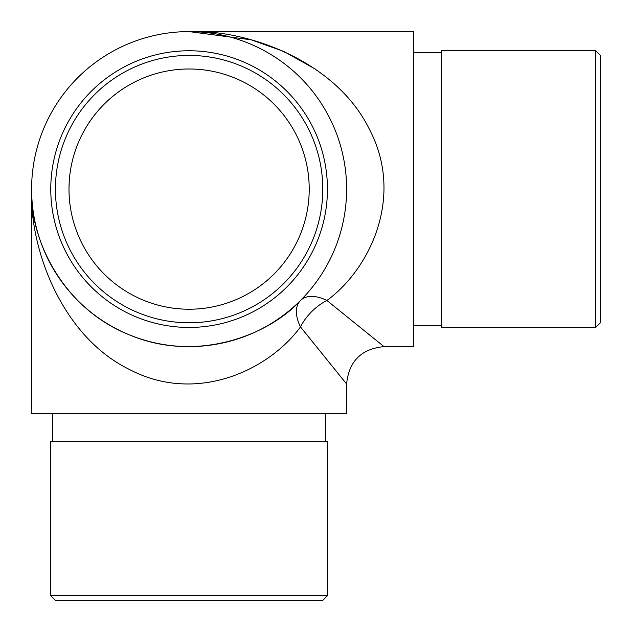 <?xml version="1.0" encoding="UTF-8"?>
<svg xmlns="http://www.w3.org/2000/svg" width="632" height="632" viewBox="0 0 632 632"><rect width="100%" height="100%" fill="white"/><g stroke="black" fill="none" stroke-linecap="round" stroke-linejoin="round"><path stroke-width="0.95" d="M315.178 68.991L283.823 51.453L251.165 39.8L189.11 31.6L413.447 31.6L413.447 346.613L384.003 346.613C361.299 348.832 348.832 361.299 346.613 384.003L346.613 413.447L31.6 413.447L31.6 189.11C29.246 236.131 60.822 307.444 128.833 334.62C196.141 363.495 268.892 335.395 300.484 300.484A37.391 21.591 45 0 0 300.484 326.918L346.613 384.003L300.484 326.918C268.892 370.123 196.141 404.891 128.833 369.167C60.822 335.537 29.246 247.294 31.6 189.11M309.222 189.11A120.12 120.12 0 0 0 129.047 85.083A120.12 120.12 0 0 0 129.047 293.13A120.12 120.12 0 0 0 309.222 189.11L309.214 187.57M69.346 179.915L69.212 181.819M69.22 181.692L68.991 188.154M346.613 189.11A157.51 157.51 0 0 0 110.355 52.701A157.51 157.51 0 0 0 110.355 325.512A157.51 157.51 0 0 0 346.613 189.11M322.778 189.11A133.668 133.668 0 0 0 122.268 73.344A133.668 133.668 0 0 0 122.268 304.869A133.668 133.668 0 0 0 322.778 189.11M327.447 189.11A138.345 138.345 0 0 1 119.938 308.914A138.345 138.345 0 0 1 119.938 69.299A138.345 138.345 0 0 1 327.447 189.11M327.447 595.723L322.778 600.4L55.434 600.4L50.765 595.723L327.447 595.723L327.447 441.492L50.765 441.492L50.765 595.723M69.212 181.866L69.109 183.715M189.11 31.6C247.294 29.246 335.537 60.822 369.167 128.833C404.891 196.141 370.123 268.892 326.918 300.484L384.003 346.613L326.918 300.484A37.391 21.591 45 0 0 300.484 300.484M326.918 300.484A37.391 21.591 -45 0 0 300.484 326.918M595.723 50.765L600.4 55.434L600.4 322.778L595.723 327.447L595.723 50.765L441.492 50.765L441.492 327.447L595.723 327.447M325.583 441.492L325.583 413.447M52.63 441.492L52.63 413.447M441.492 52.63L413.447 52.63M441.492 325.583L413.447 325.583"/></g></svg>
